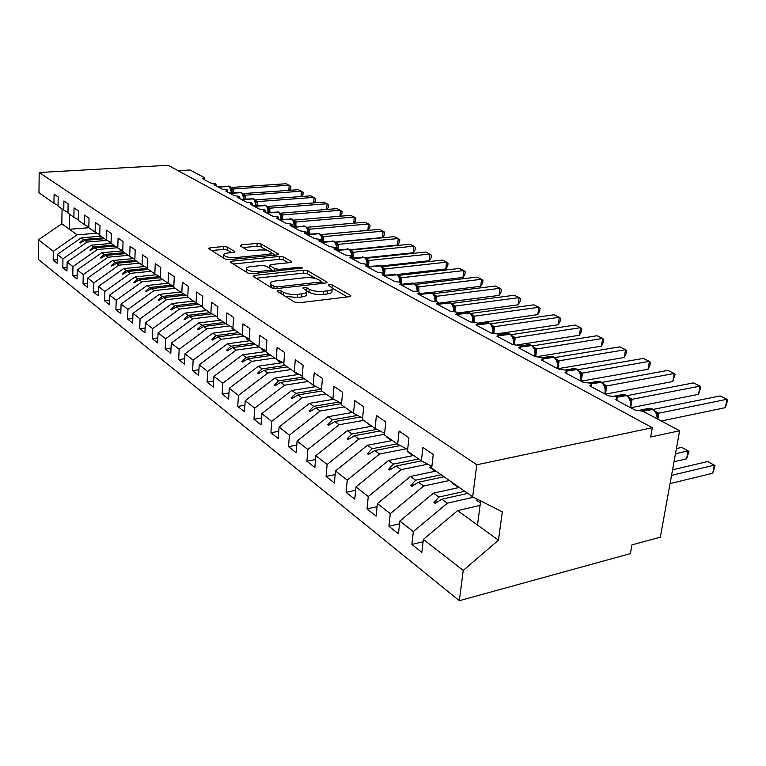 <?xml version="1.0" encoding="UTF-8"?>
<svg xmlns="http://www.w3.org/2000/svg" width="766" height="766" viewBox="0 0 766 766"><rect width="100%" height="100%" fill="white"/><g stroke="black" fill="none" stroke-linecap="round" stroke-linejoin="round"><path stroke-width="1.15" d="M283.133 294.977L283.334 292.191L281.112 290.821L278.02 290.352L277.168 291.272L294.594 302.091L299.133 302.79L349.382 296.701L350.838 295.8L350.368 295.36L332.272 284.942L329.217 284.483L328.193 285.086L332.224 288.026C332.655 289.404 331.075 290.352 327.484 290.85L323.376 291.329C317.708 291.76 313.007 291.051 309.253 289.194L306.984 287.844L303.91 287.384L302.838 288.016L306.745 290.946L306.984 287.844M227.54 247.112L223.528 246.528L210.133 247.763L208.515 248.557L225.194 259.023L229.331 259.636L277.101 254.925L278.585 254.159L261.139 243.981L257.175 243.406L241.443 244.861L240.237 245.934L247.351 250.147L251.392 250.741L259.272 249.984C265.247 249.754 269.172 250.587 271.04 252.454C271.327 253.479 269.986 254.168 267.028 254.513L235.631 257.596C229.57 257.836 225.625 257.012 223.787 255.126C223.519 254.044 224.945 253.326 228.067 252.971L233.324 252.464L234.894 251.679L227.54 247.112L227.368 250.003L223.356 249.419L211.512 250.53M283.334 292.191C287.039 294.077 291.789 294.795 297.572 294.355L301.775 293.866C305.519 293.34 307.176 292.363 306.735 290.936L309.004 292.296C312.748 294.163 317.459 294.872 323.118 294.441L323.376 291.329M198.93 369.729L192.62 370.639L198.633 375.407L199.189 364.865L227.416 343.781L230.844 346.261L226.506 350.311L227.263 350.857L232.692 347.601L236.158 350.11L258.908 346.96L259.693 335.355L266.913 340.315L266.099 352.006L276.248 359.12L277.101 347.314L284.636 352.484L283.755 364.377L294.335 371.797L295.264 359.781L303.125 365.181L302.158 377.284L313.208 385.03L314.223 372.793L322.429 378.433L321.375 390.756L332.913 398.847L334.014 386.39L342.594 392.278L341.454 404.841L353.519 413.295L354.715 400.599L363.697 406.765L362.462 419.557L375.091 428.414L376.384 415.469L385.786 421.932L384.446 434.983L397.678 444.251L399.086 431.057L408.948 437.826L407.493 451.136L421.377 460.873L422.909 447.411L433.259 454.516L431.679 468.093L472.679 496.837L476.806 464.77L652.316 427.715L650.698 436.993L679.633 430.751L643.172 411.332L634.832 409.992L615.548 399.67L617.262 397.994L616.065 396.903L608.214 395.744L589.753 385.873L591.505 384.254L590.394 383.23L582.735 382.11L565.059 372.659L566.85 371.089L565.815 370.141L558.337 369.059L541.39 359.991L543.209 358.478L542.251 357.588L534.946 356.535L518.687 347.841L520.535 346.376L519.635 345.543L512.502 344.528L496.895 336.169L498.762 334.761L497.919 333.986L490.949 332.99L475.945 324.966L477.84 323.597L477.055 322.869L470.228 321.902L455.808 314.184L457.723 312.863L456.986 312.174L450.303 311.245L436.429 303.815L438.363 302.541L437.673 301.89L431.134 300.981L417.757 293.828L419.711 292.593L419.069 291.98L412.654 291.09L399.775 284.196L401.738 283.008L401.135 282.424L394.854 281.562L382.425 274.917L384.408 273.759L383.833 273.213L377.676 272.37L365.688 265.955L367.68 264.835L367.144 264.327L361.102 263.504L349.526 257.309L351.527 256.217L351.02 255.739L345.093 254.934L333.909 248.95L335.92 247.897L335.441 247.437L329.629 246.662L318.809 240.869L320.83 239.854L320.38 239.423L314.673 238.657L304.207 233.056L306.228 232.069L305.806 231.658L300.205 230.911L290.075 225.491L292.105 224.534L291.702 224.151L286.197 223.413L276.392 218.166L278.422 217.238L278.048 216.874L272.639 216.156L263.131 211.071L265.17 210.171L264.806 209.827L259.492 209.128L250.281 204.196L251.985 202.99L246.757 202.31L237.824 197.523L239.538 196.364L234.396 195.694L225.731 191.06L227.464 189.939L222.408 189.279L213.992 184.778L215.744 183.696L210.774 183.055L202.597 178.679L204.646 177.904L204.263 177.568L190.064 170.004L178.114 170.703M476.806 464.77L39.181 172.503L168.127 165.293L652.316 427.715M254.772 275.367L253.163 276.248L253.527 276.603L271.853 287.978L276.258 288.648L325.722 283.018L327.187 282.166L307.702 270.791L303.48 270.168L254.772 275.367L254.647 277.302M247.868 273.089L230.221 262.02L231.83 261.187L279.695 256.428L283.793 257.022L291.798 261.771L290.314 262.566L271.001 264.548L269.469 265.362L274.908 268.742L279.121 269.364L299.343 267.238L302.56 267.928L252.129 273.73L247.868 273.089M266.185 350.838L258.898 346.95L249.161 340.123L249.907 328.643L242.975 323.874L242.248 335.278L232.893 328.719L233.582 317.43L226.908 312.854L226.248 324.066L217.257 317.756L217.879 306.659L211.473 302.254L210.87 313.275L202.214 307.204L202.789 296.289L196.613 292.057L196.067 302.896L187.727 297.055L188.254 286.312L182.308 282.233L181.81 292.899L173.777 287.269L174.255 276.698L168.53 272.773L168.07 283.267L160.333 277.847L160.764 267.439L155.239 263.648L154.828 273.989L147.359 268.751L147.742 258.506L142.419 254.848L142.045 265.026L134.835 259.971L135.189 249.879L130.038 246.346L129.703 256.371L122.742 251.487L123.058 241.549L118.079 238.14L117.782 248.012L111.051 243.291L111.329 233.506L106.522 230.202L106.263 239.93L99.752 235.373L100.001 225.721L95.348 222.533L95.108 232.117L88.818 227.703L89.028 218.195L84.528 215.102L84.327 224.553L78.228 220.282L78.419 210.909L74.063 207.912L73.881 217.238L67.973 213.092L68.136 203.852L63.913 200.951L63.769 210.143L58.044 206.121L58.178 197.006L54.089 194.2L53.955 203.268L58.053 205.527M57.239 259.722L53.17 260.095L57.182 263.284L57.316 254.427L62.965 258.822L87.075 242.066L107.039 240.361M100.93 236.196L81.244 237.843L57.316 254.427M67.025 267.344L62.822 267.746L66.968 271.03L67.121 262.058L72.942 266.597L97.368 249.534L117.399 247.744M111.261 243.444L91.355 245.177L67.121 262.058M77.127 275.205L72.77 275.636L77.05 279.025L77.232 269.929L83.245 274.611L107.987 257.223L128.248 255.346M122.761 250.836L101.792 252.732L77.232 269.929M87.544 283.315L83.044 283.784L87.458 287.279L87.669 278.048L93.873 282.884L118.95 265.17L139.441 263.198M133.677 258.544L112.545 260.536L87.669 278.048M98.307 291.683L93.644 292.181L98.201 295.8L98.441 286.446L104.856 291.434L130.268 273.376L150.988 271.298M144.784 266.511L123.661 268.588L98.441 286.446M109.423 300.329L104.597 300.866L109.308 304.6L109.576 295.111L116.202 300.262L141.969 281.85L162.928 279.667M156.235 274.745L135.132 276.899L109.576 295.111M120.923 309.263L115.915 309.837L120.779 313.696L121.085 304.064L127.932 309.397L154.062 290.611L175.261 288.313M168.051 283.257L146.995 285.498L121.085 304.064M132.805 318.493L127.616 319.106L132.642 323.099L132.987 313.332L140.073 318.857L166.567 299.678L188.015 297.256M180.565 292.028L159.261 294.383L132.987 313.332M145.109 328.03L139.718 328.7L144.927 332.837L145.301 322.917L152.645 328.633L179.512 309.062L202.253 306.381M193.501 301.095L171.948 303.575L145.301 322.917M157.844 337.911L152.243 338.639L157.643 342.909L158.055 332.846L165.657 338.773L192.917 318.771L215.859 315.965M206.887 310.489L185.085 313.103L158.055 332.846M171.048 348.137L165.217 348.923L170.808 353.356L171.268 343.139L179.158 349.277L206.81 328.844L229.714 325.914M220.752 320.207L198.691 322.955L171.268 343.139M184.73 358.737L178.669 359.58L184.462 364.176L184.97 353.806L193.147 360.173L221.211 339.281L244.057 336.245M235.124 330.28L212.795 333.181L184.97 353.806M227.416 343.781L250.013 340.726M213.676 381.123L207.098 382.11L213.341 387.06L213.944 376.355L222.762 383.22L251.679 361.361L274.707 358.028M266.137 351.47L242.602 354.782L213.944 376.355M228.996 392.948L222.13 394.03L228.613 399.172L229.273 388.295L238.446 395.428L267.803 373.052L291.109 369.538M282.836 362.615L258.372 366.215L229.273 388.295M244.919 405.243L237.747 406.411L244.498 411.763L245.216 400.704L254.752 408.125L284.569 385.202L308.162 381.487M299.161 374.354L274.764 378.088L245.216 400.704M261.493 418.016L253.996 419.289L261.015 424.862L261.8 413.611L271.738 421.348L302.024 397.851L325.895 393.925M316.109 386.562L291.817 390.449L261.8 413.611M278.757 431.306L270.915 432.704L278.221 438.497L279.073 427.064L289.424 435.117L320.198 411.016L344.365 406.87M333.727 399.268L309.56 403.309L279.073 427.064M296.748 445.142L288.533 446.664L296.155 452.706L297.074 441.072L307.875 449.479L339.147 424.747L363.601 420.362M352.341 412.472L328.059 416.714L297.074 441.072M315.525 459.562L306.898 461.228L314.845 467.528L315.86 455.693L327.12 464.464L358.909 439.071L384.522 434.265M371.922 426.193L347.343 430.693L315.86 455.693M335.135 474.594L326.067 476.423L334.369 483.001L335.46 470.956L347.237 480.129L379.553 454.037L406.392 448.761M392.345 440.517L367.469 445.276L335.46 470.956M355.625 490.288L346.088 492.299L354.773 499.173L355.951 486.908L368.264 496.502L401.125 469.673L427.811 464.177M413.678 455.473L388.496 460.519L355.951 486.908M377.073 506.671L367.029 508.892L376.106 516.092L377.389 503.597L390.287 513.632L423.703 486.027L449.364 480.493M435.969 471.1L410.48 476.452L377.389 503.597M399.536 523.81L388.937 526.261L398.444 533.797L399.842 521.072L413.353 531.594L411.888 544.454L421.865 552.363L423.368 539.398L463.229 570.421L459.332 600.707L630.418 553.598L631.931 544.885L660.33 537.196L679.633 430.751M459.284 487.454L433.499 493.132L399.842 521.072M480.071 505.416L457.618 510.616L423.368 539.398M62.065 208.946L61.826 223.768L77.088 234.836L97.062 233.19M77.088 234.836L53.294 251.296L53.17 260.095M62.822 267.746L62.965 258.822M63.769 210.143L67.983 212.469M72.77 275.636L72.942 266.597M73.881 217.238L78.237 219.631M83.044 283.784L83.245 274.611M84.327 224.553L88.827 227.033M93.644 292.181L93.873 282.884M95.108 232.117L99.772 234.674M104.597 300.866L104.856 291.434M106.263 239.93L111.07 242.573M115.915 309.837L116.202 300.262M117.782 248.012L122.761 250.741M127.616 319.106L127.932 309.397M129.703 256.371L134.864 259.186M139.718 328.7L140.073 318.857M142.045 265.026L147.388 267.937M152.243 338.639L152.645 328.633M154.828 273.989L160.362 276.995M165.217 348.923L165.657 338.773M168.07 283.267L173.815 286.388M178.669 359.58L179.158 349.277M181.81 292.899L187.775 296.126M192.62 370.639L193.147 360.173M196.067 302.896L202.262 306.247M236.158 350.11L207.672 371.481L207.098 382.11M210.87 313.275L217.314 316.741M222.13 394.03L222.762 383.22M226.248 324.066L232.96 327.656M237.747 406.411L238.446 395.428M242.248 335.278L249.237 339.012M253.996 419.289L254.752 408.125M270.915 432.704L271.738 421.348M276.248 359.12L283.841 363.151M288.533 446.664L289.424 435.117M294.335 371.797L302.264 375.991M306.898 461.228L307.875 449.479M313.208 385.03L321.49 389.396M326.067 476.423L327.12 464.464M332.913 398.847L341.588 403.395M346.088 492.299L347.237 480.129M353.519 413.295L362.605 418.045M367.029 508.892L368.264 496.502M375.091 428.414L384.618 433.365M388.937 526.261L390.287 513.632M397.678 444.251L407.684 449.422M39.181 172.503L38.97 192.754L53.955 203.268M61.826 223.768L38.501 239.777L53.294 251.296M38.501 239.777L38.3 259.358L459.332 600.707M199.189 364.865L207.672 371.481M81.244 237.843L83.532 239.499L79.76 242.64L80.258 243.004L84.767 240.4L87.075 242.066M104.53 238.714L84.767 240.4M103.266 237.833L83.532 239.499M91.355 245.177L93.711 246.882L89.9 250.08L90.417 250.453L94.984 247.801L97.368 249.534M114.967 246.039L94.984 247.801M113.665 245.13L93.711 246.882M101.792 252.732L104.214 254.494L100.365 257.749L100.892 258.142L105.526 255.442L107.987 257.223M125.739 253.594L105.526 255.442M124.398 252.646L104.214 254.494M112.545 260.536L115.053 262.345L111.156 265.678L111.702 266.08L116.413 263.332L118.95 265.17M136.846 261.378L116.413 263.332M135.467 260.411L115.053 262.345M123.661 268.588L126.246 270.465L122.301 273.855L122.876 274.266L127.644 271.48L130.268 273.376M148.317 269.421L127.644 271.48M147.369 268.368L126.246 270.465M135.132 276.899L137.813 278.843L133.82 282.3L134.404 282.731L139.259 279.887L141.969 281.85M160.333 277.704L139.259 279.887M159.625 276.593L137.813 278.843M146.995 285.498L149.763 287.499L145.722 291.032L146.335 291.482L151.256 288.581L154.062 290.611M173.461 286.197L151.256 288.581M171.565 285.163L149.763 287.499M159.261 294.383L162.124 296.461L158.035 300.071L158.667 300.531L163.665 297.581L166.567 299.678M185.86 295.092L163.665 297.581M183.897 294.029L162.124 296.461M171.948 303.575L174.907 305.73L170.78 309.416L171.431 309.895L176.506 306.888L179.512 309.062M198.672 304.303L176.506 306.888M196.632 303.202L174.907 305.73M185.085 313.103L188.149 315.324L183.974 319.096L184.644 319.594L189.805 316.521L192.917 318.771M211.914 313.84L189.805 316.521M210.018 312.681L188.149 315.324M198.691 322.955L201.87 325.263L197.638 329.121L198.337 329.639L203.584 326.507L206.81 328.844M225.74 323.702L203.584 326.507M223.998 322.476L201.87 325.263M212.795 333.181L216.089 335.565L211.809 339.52L212.527 340.056L217.87 336.858L221.211 339.281M240.294 333.909L217.87 336.858M238.475 332.635L216.089 335.565M255.384 344.489L232.692 347.601M253.498 343.168L230.844 346.261M242.602 354.782L246.154 357.358L241.769 361.504L242.554 362.079L248.079 358.747L251.679 361.361M271.04 355.462L248.079 358.747M269.086 354.093L246.154 357.358M258.372 366.215L262.068 368.886L257.625 373.138L258.439 373.731L264.059 370.332L267.803 373.052M287.298 366.866L264.059 370.332M285.268 365.439L262.068 368.886M274.764 378.088L278.604 380.874L274.113 385.231L274.956 385.853L280.682 382.378L284.569 385.202M304.198 378.71L280.682 382.378M302.168 377.226L278.604 380.874M291.817 390.449L295.81 393.341L291.262 397.822L292.143 398.464L297.974 394.911L302.024 397.851M321.777 391.033L297.974 394.911M321.193 389.233L295.81 393.341M309.56 403.309L313.725 406.325L309.129 410.921L310.038 411.591L315.975 407.962L320.198 411.016M341.569 403.615L315.975 407.962M339.022 402.054L313.725 406.325M328.059 416.714L332.396 419.854L327.743 424.584L328.691 425.274L334.742 421.559L339.147 424.747M360.566 416.972L334.742 421.559M357.569 415.411L332.396 419.854M347.343 430.693L351.862 433.968L347.151 438.822L348.147 439.55L354.313 435.749L358.909 439.071M380.013 430.971L354.313 435.749M376.882 429.353L351.862 433.968M367.469 445.276L372.19 448.704L367.421 453.702L368.465 454.458L374.756 450.552L379.553 454.037M400.273 445.592L374.756 450.552M397.142 443.878L372.19 448.704M388.496 460.519L393.437 464.1L388.611 469.242L389.693 470.037L396.108 466.034L401.125 469.673M431.89 466.274L421.377 460.873L396.108 466.034M418.686 458.978L393.437 464.1M410.48 476.452L415.651 480.196L410.767 485.5L411.897 486.333L418.447 482.226L423.703 486.027M444.041 476.758L418.447 482.226M441.206 474.767L415.651 480.196M433.499 493.132L438.918 497.057L433.968 502.525L435.155 503.396L441.848 499.183L447.354 503.166L413.353 531.594M467.739 493.381L441.848 499.183M447.354 503.166L473.484 497.249M464.77 491.293L438.918 497.057M423.1 541.734L411.888 544.454M472.679 496.837L502.324 511.86L498.446 540.193L463.229 570.421M457.618 510.616L498.446 540.193M480.665 500.887L477.505 525.026M88.846 227.722L69.419 229.273L69.687 214.289M437.97 501.625L433.968 502.525M414.511 484.696L410.767 485.5M392.115 468.524L388.611 469.242M370.725 453.051L367.421 453.702M350.263 438.248L347.151 438.822M330.682 424.058L327.743 424.584M311.906 410.452L309.129 410.921M293.905 397.391L291.262 397.822M276.622 384.838L274.113 385.231M260.009 372.783L257.625 373.138M244.038 361.179L241.769 361.504M228.68 350.014L226.506 350.311M213.877 339.252L211.809 339.52M199.62 328.873L197.638 329.121M185.86 318.867L183.974 319.096M172.589 309.205L170.78 309.416M159.778 299.87L158.035 300.071M147.398 290.86L145.722 291.032M135.429 282.137L133.82 282.3M123.843 273.701L122.301 273.855M112.64 265.534L111.156 265.678M101.792 257.625L100.365 257.749M91.278 249.955L89.9 250.08M81.091 242.525L79.76 242.64M285.316 296.337L297.332 297.495L297.572 294.355M306.649 292.018L306.486 294.048C306.927 295.494 305.27 296.471 301.526 296.997L297.332 297.495M332.128 289.108L331.956 291.118C332.396 292.497 330.816 293.445 327.216 293.952L323.118 294.441M347.419 296.94L332.272 288.16M315.697 278.556L307.463 273.788L303.24 273.156L256.17 278.24M323.788 283.238L321.452 281.888M274.036 286.455L277.11 286.915L320.456 282.022L321.49 281.428L318.819 279.772C315.152 278.01 310.565 277.321 305.06 277.713L275.607 280.959C271.825 281.457 270.13 282.415 270.522 283.832L274.036 286.455L273.883 288.59M270.379 285.91L270.369 287.059M233.228 264.002L279.485 259.339L279.695 256.428M288.428 262.757L283.573 259.942L279.485 259.339M271.49 269.814L274.132 271.403M250.597 266.635C247.456 267.028 246.03 267.784 246.336 268.914C248.27 270.925 252.359 271.796 258.602 271.528L269.958 270.331L271.509 269.488L271.135 269.134L266.08 266.099L261.886 265.476L250.597 266.635M246.192 271.164L246.212 272.064M231.677 252.627L227.368 250.003M223.662 257.386L223.787 255.126M270.896 255.538L270.992 253.144M267.411 250.578L260.957 246.834L256.983 246.259L243.004 247.571M275.224 255.107L271.107 252.723M657.573 419.002L657.429 415.67L655.753 411.792L653.168 409.417L642.952 411.218M725.364 407.646L726.963 399.287L727.7 400.12L725.364 407.646L661.326 421.003M653.187 409.427L720.126 395.945L726.963 399.287L658.559 413.247L657.908 419.184M655.466 411.409L658.559 413.247M656.347 413.372L658.434 413.276M670.039 483.614L712.744 473.225L714.295 465.154L707.64 461.525L672.548 469.817M712.744 473.225L715.071 465.709L714.295 465.154L671.543 475.38M477.333 499.202L476.682 500.303L480.397 502.908M674.013 461.735L686.623 458.805L688.088 450.868L681.702 447.382L676.397 448.579M686.623 458.805L688.95 451.471L688.088 450.868L675.459 453.74M452.974 483.02L452.706 483.47L458.595 487.607M430.808 465.718L429.793 467.394L435.28 471.243M408.144 451.586L407.885 452.026L412.998 455.607M387.165 436.879L386.916 437.309L391.675 440.642M631.031 405.157L630.935 401.623L629.288 397.822L626.818 395.543L616.582 397.248M698.525 394.337L700.038 386.121L700.861 386.993L698.525 394.337L630.686 407.78M626.99 395.639L693.479 382.914L700.038 386.121L632.094 399.287L630.677 407.771M629.03 397.477L632.094 399.287M629.863 399.364L631.979 399.316M605.647 391.627L605.552 388.171L603.943 384.436L601.588 382.253L591.237 383.881M672.778 381.564L674.204 373.492L675.114 374.392L672.778 381.564L605.217 394.145M601.875 382.425L667.914 370.409L674.204 373.492L606.739 385.911L605.437 394.184M603.713 384.12L606.739 385.911M604.489 385.959L606.624 385.94M581.317 378.653L581.212 375.273L579.651 371.606L577.382 369.499L566.84 371.079M648.046 369.298L649.396 361.361L650.382 362.289L649.846 365.449L648.046 369.298L580.982 381.181M577.784 369.748L643.354 358.402L649.396 361.361L582.438 373.09L581.212 381.219M579.441 371.319L582.438 373.09M580.159 373.099L582.323 373.119M557.964 366.205L557.868 362.902L556.336 359.302L554.163 357.272L543.295 358.823M624.28 357.511L625.554 349.698L626.617 350.656L626.109 353.768L624.28 357.511L557.734 368.733M554.661 357.588L619.742 346.854L625.554 349.698L559.113 360.786L557.954 368.781M556.145 359.034L559.113 360.786M556.815 360.757L558.988 360.805M367.067 422.794L371.261 426.317M535.549 354.256L535.434 351.02L533.95 347.477L531.863 345.523L520.487 347.075M601.425 346.165L602.631 338.486L603.752 339.462L603.273 342.526L601.425 346.165L538.038 356.496M532.437 345.897L597.03 335.747L602.631 338.486L536.707 348.97L535.779 356.391M533.768 347.237L536.707 348.97M534.4 348.913L536.593 348.99M347.793 409.274L351.69 412.587M513.967 340.181L512.425 336.121L510.424 334.235L498.637 335.767M579.422 335.259L580.561 327.695L581.739 328.691L581.289 331.707L579.422 335.259L517.653 344.863M511.075 334.665L575.17 325.062L580.561 327.695L515.173 337.615L514.465 344.422M512.272 335.901L515.173 337.615M512.856 337.528L515.058 337.634M329.284 396.3L332.913 399.412M493.266 331.716L493.151 328.604L491.734 325.196L489.8 323.376L477.687 324.87M558.232 324.746L559.304 317.296L560.54 318.321L560.109 321.28L558.232 324.746L497.431 333.765M490.508 323.855L554.115 314.759L559.304 317.296L494.463 326.689L493.917 332.961M491.59 324.995L494.463 326.689M492.136 326.575L494.348 326.699M311.513 383.843L314.883 386.753M473.292 318.742L471.808 314.673L469.951 312.921L457.541 314.376M537.799 314.606L538.824 307.281L540.107 308.315L539.695 311.235L537.799 314.606L477.477 323.166M470.717 313.457L533.816 304.83L538.824 307.281L474.518 316.166L474.106 322.007M471.684 314.5L474.518 316.166M472.191 316.032L474.403 316.186M294.431 371.855L297.553 374.593M454.094 310.843L453.97 307.846L452.61 304.542L450.82 302.848L438.162 304.265M518.094 304.83L519.061 297.62L520.392 298.663L519.999 301.545L518.094 304.83L457.771 313.007M451.634 303.422L514.235 295.255L519.061 297.62L455.31 306.036L454.994 311.523M452.505 304.389L455.31 306.036M452.974 305.873L455.195 306.046M278.125 360.116L277.771 360.709L280.892 362.902M435.519 300.904L435.442 298.022L434.111 294.776L432.388 293.129L419.5 294.508M499.078 295.398L499.997 288.294L501.366 289.356L500.993 292.191L499.078 295.398L438.276 303.279M433.24 293.751L495.334 286.015L499.997 288.294L436.792 296.26L436.553 301.469M434.025 294.651L436.792 296.26M434.456 296.088L436.677 296.279M262.403 348.827L261.943 349.612L264.854 351.651M417.661 291.386L417.575 288.552L416.273 285.364L414.598 283.765L401.518 285.105M480.713 286.293L481.575 279.293L482.982 280.366L482.637 283.152L480.713 286.293L430.875 292.468M415.488 284.425L477.074 277.091L481.575 279.293L418.925 286.838L418.743 291.836M416.197 285.249L418.925 286.838M416.589 286.647L418.82 286.857M247.265 337.959L246.7 338.907L249.4 340.803M400.446 280.366L399.048 276.267L397.439 274.726L384.427 275.99M462.97 277.483L463.784 270.59L465.23 271.671L464.895 274.42L462.97 277.483L413.745 283.324M398.349 275.425L459.428 268.454L463.784 270.59L401.681 277.742L401.518 282.721M398.981 276.181L401.681 277.742M399.345 277.531L401.575 277.761M232.653 327.494L232.002 328.595L234.511 330.357M383.785 271.595L382.416 267.487L380.855 265.994L429.209 260.737L429.937 254.034L368.934 260.469L368.58 266.405M445.802 268.971L446.578 262.173L448.053 263.265L447.746 265.974L445.802 268.971L397.027 274.506M381.794 266.721L442.375 260.114L446.578 262.173L385.03 268.962L384.58 275.224M382.358 267.42L385.03 268.962M382.694 268.732L384.925 268.971M218.023 318.292L220.158 320.284M367.661 264.749L367.556 262.049L366.34 259.004L364.836 257.548L352.073 258.669M429.209 260.737L431.143 257.807L431.44 255.135L425.867 252.043L365.784 258.314M366.301 258.946L368.934 260.469M366.608 260.229L368.829 260.488M204.321 308.688L206.293 310.556M352.101 256.457L351.996 253.805L350.799 250.798L349.334 249.39L336.695 250.444M413.133 252.77L413.832 246.164L415.354 247.265L415.076 249.898L413.133 252.77L365.152 257.759M350.311 250.176L409.887 244.23L413.832 246.164L353.375 252.263L353.107 257.893M350.771 250.769L353.375 252.263M351.048 252.004L353.27 252.273M191.098 299.41L192.917 301.172M337.05 248.433L335.757 242.86L338.313 244.316L338.122 249.668M397.573 245.043L398.234 238.532L399.785 239.643L399.517 242.238L397.573 245.043L349.909 249.793M335.326 242.305L394.413 236.665L398.234 238.532L338.313 244.316M335.996 244.048L338.208 244.325M178.306 290.448L179.981 292.095M322.476 240.668L321.203 235.181L323.74 236.627L323.606 241.711M382.493 237.565L383.124 231.141L384.695 232.261L384.436 234.817L382.493 237.565L335.125 242.085M320.83 234.683L379.419 229.331L383.124 231.141L323.74 236.627M321.423 236.349L323.635 236.637M165.944 281.783L167.486 283.324M308.353 233.151L307.109 227.741L309.617 229.187L309.55 234.023M367.881 230.317L368.475 223.978L370.055 225.099L369.825 227.626L367.881 230.317L320.772 234.626M306.783 227.301L364.875 222.217L368.475 223.978L309.617 229.187M307.319 228.89L309.521 229.197M153.976 273.385L155.393 274.831M294.699 224.639L293.445 220.531M353.71 223.193L354.265 217.027L295.944 221.968L295.915 226.573M353.768 223.193L355.644 220.646L355.864 218.157L350.78 215.323L293.167 220.148M293.474 220.57L295.944 221.968M293.646 221.661L295.839 221.977M142.419 265.228L143.682 266.616M281.419 218.798L280.212 213.542M339.96 216.232L340.477 210.286L282.683 214.968L282.692 219.354M340.123 216.213L341.885 213.877L342.096 211.416L337.088 208.63L279.963 213.216M280.251 213.599L282.683 214.968M280.385 214.652L282.577 214.978M131.273 257.223L130.986 257.711L132.346 258.669M268.56 211.952L268.426 209.511L266.147 205.575L254.207 206.293M326.622 209.472L327.092 203.746L269.814 208.189L269.871 212.364M326.881 209.453L328.528 207.299L328.729 204.876L323.807 202.138L267.162 206.485M267.42 206.83L269.814 208.189M267.535 207.864L269.718 208.189M120.463 249.477L120.118 250.08L121.373 250.961M256.083 205.307L254.906 200.185M313.658 202.913L314.098 197.389L257.328 201.602L257.414 205.585M314.022 202.885L315.554 200.912L315.745 198.518L310.91 195.828L254.733 199.955M254.963 200.271L257.328 201.602M255.059 201.266L257.232 201.611M109.988 241.979L109.576 242.688L110.725 243.492M243.971 198.844L243.827 196.479L241.654 192.678L229.934 193.31M301.067 196.546L301.469 191.213L245.216 195.206L245.331 199.007M301.526 196.517L302.953 194.708L303.125 192.343L298.367 189.7L242.669 193.606M242.879 193.903L245.216 195.206M242.946 194.87L245.11 195.215M99.762 234.798L99.35 235.507L100.394 236.244M232.222 191.816L231.054 187.603L229.934 186.502L218.329 187.096M288.82 190.37L289.194 185.209L233.439 189.001L233.582 192.63M289.376 190.332L290.697 188.685L290.869 186.339L286.187 183.735L230.949 187.45M231.131 187.718L233.439 189.001M231.188 188.656L233.343 189.011M301.526 296.997L301.775 293.866M309.004 292.296L309.253 289.194M327.216 293.952L327.484 290.85M332.032 287.719L332.272 284.942M350.263 296.509L350.368 295.36M280.911 293.598L281.112 290.821M303.24 273.156L303.48 270.168M307.463 273.788L307.702 270.791M326.661 282.817L326.756 281.764M276.995 288.562L277.11 286.915M320.322 283.631L320.456 282.022M271.547 287.786L271.748 285.038M231.725 263.073L231.83 261.187M283.573 259.942L283.793 257.022M291.339 262.345L291.415 261.417M269.661 268.244L269.833 265.716M274.726 271.336L274.908 268.742M279.015 270.886L279.121 269.364M299.228 268.742L299.343 267.238M258.496 273.05L258.602 271.528M269.852 271.853L269.958 270.331M234.52 252.196L234.568 251.363M235.545 259.023L235.631 257.596M266.932 255.93L267.028 254.513M241.338 246.585L241.443 244.861M256.983 246.259L257.175 243.406M260.957 246.834L261.139 243.981M278.154 254.705L278.221 253.814M210.028 249.611L210.133 247.763M223.356 249.419L223.528 246.528M657.123 418.763C657.123 414.425 655.581 411.275 652.488 409.303L649.386 408.278L647.854 408.584M653.005 409.331L651.684 408.872L642.013 410.815M658.559 413.314L657.276 414.913M630.006 407.416L630.485 405.693C630.887 401.068 629.441 397.64 626.148 395.419L623.227 394.452L621.848 394.72M626.655 395.457L625.372 395.007L615.893 396.817M632.103 399.354L630.801 400.953M604.642 393.839L605.092 392.144C605.466 387.606 604.068 384.264 600.908 382.119L596.925 381.43M601.425 382.167L600.171 381.736L590.73 383.44M606.749 385.978L605.427 387.586M580.322 380.826L580.752 379.16C581.088 374.698 579.747 371.433 576.712 369.375L573.006 368.705M577.219 369.413L576.003 369.001L566.495 370.639M582.447 373.157L581.116 374.765M556.987 368.331L557.389 366.694C557.705 362.318 556.413 359.13 553.502 357.138L550.045 356.487M554 357.186L552.813 356.784L543.151 358.373M559.113 360.853L557.772 362.452M534.572 356.343L534.955 354.735C535.252 350.426 533.998 347.314 531.202 345.389L527.975 344.757M531.7 345.437L530.541 345.045L520.602 346.605M536.717 349.028L535.367 350.637M513.153 344.451L513.402 343.225C513.67 338.993 512.454 335.958 509.763 334.1L506.757 333.478M510.261 334.148L509.131 333.765L498.771 335.317M515.183 337.672L513.823 339.271M512.617 336.37L513.124 336.351M492.538 332.894L492.662 332.166C492.911 328.001 491.734 325.033 489.148 323.233L486.324 322.639M489.388 323.223L477.735 324.458M494.463 326.747L493.103 328.336M491.944 325.483L492.49 325.473M472.66 321.844L472.699 321.519C472.928 317.421 471.799 314.51 469.299 312.777L466.657 312.202M469.548 312.777L457.589 313.983M474.527 316.224L473.149 317.804M472.038 314.998L472.632 314.998M453.472 311.264L453.472 311.255C453.683 307.233 452.582 304.38 450.178 302.704L447.698 302.139M450.437 302.704L438.209 303.891M455.32 306.094L453.941 307.664M452.869 304.906L453.501 304.906M434.973 301.105C435.069 297.246 433.996 294.546 431.746 292.995L429.41 292.449M432.014 292.995L419.538 294.154M436.802 296.318L435.414 297.878M417.106 291.348C417.125 287.643 416.082 285.067 413.966 283.621L411.773 283.104M414.243 283.631L401.556 284.76M418.935 286.896L417.547 288.447M399.862 281.974C399.823 278.403 398.799 275.932 396.807 274.582L394.729 274.075M397.085 274.592L384.216 275.683M401.69 277.799L400.302 279.331M399.335 276.698L400.072 276.737M383.201 272.964C383.115 269.498 382.129 267.133 380.233 265.85L380.855 265.994M367.967 267.181L380.233 265.85L378.27 265.362M380.52 265.859L367.489 266.922L367.632 265.266M385.039 269.019L383.661 270.58M382.703 267.937L383.479 267.985M367.096 264.308C366.991 260.928 366.024 258.63 364.214 257.405L362.366 256.936M364.501 257.424L351.604 258.42M368.944 260.526L367.556 262.049M366.636 259.463L367.441 259.53M351.517 256.217C351.46 252.809 350.531 250.482 348.721 249.247L346.969 248.797M349.018 249.256L336.245 250.195M351.422 257.366L351.479 256.84M353.385 252.311L351.996 253.805M351.096 251.277L351.939 251.353M336.274 249.85L336.418 248.806C336.523 245.197 335.632 242.717 333.737 241.347L335.757 242.86M321.825 242.487L333.737 241.347L332.08 240.917M334.033 241.367L321.385 242.248M338.323 244.373L336.935 245.819M336.054 243.349L336.925 243.435M335.987 243.195L336.485 243.205M321.73 241.893L321.844 241.022C321.94 237.47 321.069 235.038 319.231 233.707L321.203 235.181M307.434 234.779L319.231 233.707L317.66 233.285M319.537 233.726L307.003 234.549M323.75 236.684L322.352 238.092M321.5 235.669L322.4 235.775M321.442 235.535L321.979 235.555M307.645 234.195L307.721 233.496C307.808 229.992 306.955 227.598 305.174 226.305L307.109 227.741M293.493 227.32L305.174 226.305L303.681 225.893M305.49 226.324L293.081 227.1M309.636 229.235L308.229 230.614M307.405 228.239L308.334 228.354M307.348 228.115L307.913 228.134M293.991 226.736L294.039 226.19C294.115 222.743 293.292 220.388 291.568 219.133L293.455 220.531M279.992 220.091L291.568 219.133L290.142 218.731M291.875 219.153L279.59 219.88M295.954 222.016L294.556 223.356M293.742 221.029L294.699 221.163M293.694 220.924L294.297 220.953M280.749 219.516L280.777 219.114C280.844 215.715 280.04 213.398 278.364 212.172L280.212 213.551M266.903 213.092L278.364 212.172L277.014 211.799M278.68 212.201L266.511 212.881M282.692 215.016L281.285 216.328M280.5 214.049L281.476 214.193M280.461 213.953L281.084 213.992M267.899 212.517L267.918 212.259C267.976 208.898 267.19 206.629 265.563 205.432L264.27 205.058M265.879 205.46L253.833 206.092M269.824 208.237L268.426 209.511M267.65 207.27L268.655 207.433M267.621 207.184L268.272 207.232M255.423 205.738L255.432 205.594C255.48 202.291 254.714 200.05 253.144 198.882L254.906 200.194M241.893 199.706L253.144 198.882L251.909 198.528M253.46 198.911L241.529 199.514M257.338 201.649L255.94 202.904M255.183 200.692L256.208 200.874M255.164 200.615L255.844 200.673M243.32 199.15L243.32 199.131C243.358 195.866 242.611 193.664 241.079 192.534L239.902 192.189M241.395 192.563L229.58 193.118M245.225 195.253L243.827 196.479M243.09 194.305L244.124 194.497M243.061 194.248L243.77 194.315M231.552 192.764L229.369 186.358L228.249 186.023M229.685 186.387L217.984 186.914M233.448 189.049L232.06 190.246M231.332 188.101L232.395 188.312M231.313 188.053L232.041 188.13M616.869 400.379L617.09 399.009M591.141 386.61L591.362 385.193M566.505 373.425L566.716 371.97M542.883 360.786L543.094 359.292M520.229 348.664L520.43 347.132M498.475 337.021L498.676 335.47M477.563 325.828L477.764 324.257M457.465 315.075L457.647 313.476M438.114 304.715L438.296 303.106M419.481 294.747L419.653 293.119M401.518 285.134L401.69 283.497M384.197 275.865L384.36 274.218M351.335 258.276L351.489 256.629M348.741 249.074L335.747 249.907L335.881 248.28M320.667 241.864L320.801 240.208M306.074 234.051L306.209 232.404M291.961 226.497L292.085 224.85M278.288 219.181L278.403 217.534M265.046 212.096L265.151 210.449M252.205 205.221L252.301 203.584M239.748 198.557L239.844 196.929M227.665 192.094L227.761 190.466M215.935 185.812L216.022 184.194M204.551 179.723L204.627 178.114M321.318 283.525L321.471 281.649M270.302 286.924L270.522 283.832M269.278 268.023L269.469 265.362M246.145 271.93L246.336 268.914M271.356 271.691L271.49 269.776M652.211 408.91L649.386 408.278L639.849 410.183M625.899 395.055L623.227 394.452L614.131 396.185M630.973 405.492L630.274 407.55M600.688 381.774L598.169 381.209L589.351 382.809M605.6 391.933L604.92 393.992M604.623 393.829L605.102 392.144M576.52 369.049L574.127 368.513L565.5 369.997M581.27 378.94L580.618 380.98M553.33 356.832L551.051 356.324L542.472 357.732M557.926 366.474L557.303 368.503M531.058 345.102L528.885 344.614L520.219 345.964M535.511 354.505L534.907 356.516M513.996 342.766L513.967 340.171M509.639 333.823L507.58 333.363L498.714 334.675M513.967 343.005L513.613 344.422M489.043 322.974L487.071 322.534L477.907 323.836M493.237 331.937L493.036 332.904M473.311 321.088L473.292 318.723M469.213 312.528L467.337 312.107L457.695 313.418M473.283 321.289L473.177 321.892M450.111 302.465L448.311 302.063L438.267 303.365M435.567 300.961L435.548 298.826M431.698 292.765L429.975 292.382L419.596 293.665M417.69 291.444L417.681 289.414M413.937 283.41L412.28 283.037L401.604 284.301M400.455 282.156L400.436 280.327M396.788 274.381L384.254 275.262M383.804 273.203L383.785 271.547M380.223 265.658L367.517 266.52M367.69 264.787L367.69 263.064M364.214 257.232L351.355 258.075M352.121 256.495L352.121 254.867M352.111 256.62L351.853 258.027M337.069 248.471L337.069 246.939M333.765 241.185L320.877 241.97M337.059 248.586L336.849 249.793M322.486 240.706L322.496 239.27M319.269 233.553L306.524 234.291M322.476 240.811L322.323 241.836M308.372 233.18L308.382 231.839M305.232 226.161L292.622 226.851M308.363 233.285L308.248 234.137M291.626 218.99L279.159 219.651M294.69 225.989L294.604 226.688M281.428 218.817L281.438 217.668M278.431 212.048L266.099 212.661M281.428 218.913L281.361 219.469M268.569 211.971L268.579 210.909M265.639 205.307L253.441 205.882M256.093 205.317L256.103 204.35M253.22 198.767L241.156 199.313M243.971 198.863L243.981 197.992M241.166 192.419L229.226 192.927M229.455 186.253L217.64 186.732"/></g></svg>
